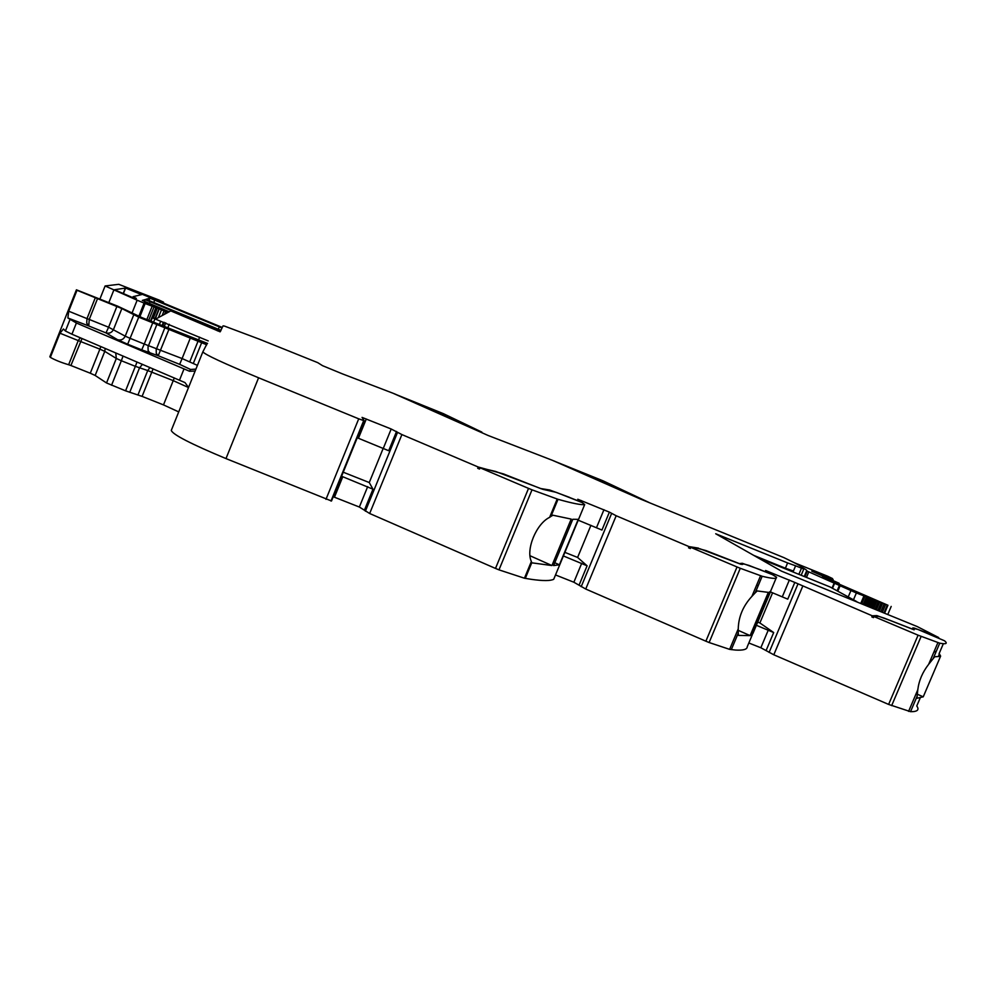 <?xml version="1.0" encoding="UTF-8"?>
<svg xmlns="http://www.w3.org/2000/svg" width="996" height="996" viewBox="0 0 996 996"><rect width="100%" height="100%" fill="white"/><g stroke="black" fill="none" stroke-linecap="round" stroke-linejoin="round"><path stroke-width="1.49" d="M770.418 591.923L787.761 599.156L794.808 582.436L872.272 615.814L871.799 616.91L873.48 617.62L873.953 616.524L878.46 616.3L884.224 618.13L914.129 629.833L914.415 628.576L917.988 629.472L944.582 640.814C947.843 643.59 946.225 644.387 939.738 643.179L918.088 635.187L888.619 704.421L773.805 654.783L760.832 647.749L748.83 642.993M888.619 704.421L910.543 711.679L917.104 696.254L917.005 698.271L923.242 696.827L940.498 656.401L934.709 656.762L933.14 658.655L939.738 643.179M910.543 711.679L913.195 711.617C917.951 711.181 919.146 709.314 916.768 705.99L920.105 698.184M923.429 696.403L940.622 656.103L939.415 653.936L938.693 655.617M917.104 696.254L917.789 689.792C918.935 680.604 922.557 672.113 928.658 664.32L933.14 658.655M873.953 616.524L918.088 635.187M766.21 650.288L773.693 632.547L759.873 622.961L772.585 592.782M773.693 632.547L756.375 625.289M760.608 569.886L771.975 574.393L765.6 570.496L794.808 582.436M752.378 634.552L747.224 646.802C747.149 649.429 743.228 650.513 735.459 650.052L729.62 649.367L709.115 642.532L740.277 568.293L762.164 576.261C772.199 578.713 776.992 579.025 776.519 577.194L772.435 574.655L748.98 565.417L743.962 563.997L740.937 564.296L700.113 548.833L690.788 547.364L737.028 566.961L705.878 641.2L585.735 589.034L573.858 582.224L555.519 574.953M731.301 649.666L738.248 633.132L738.497 635.423L750.125 635.622L768.327 592.383L757.197 590.939L755.192 592.844L762.164 576.261M752.951 633.431L750.959 635.386L752.192 632.435L769.086 592.296L770.767 591.089L752.951 633.431L751.955 633.008M738.248 633.132L738.248 628.85C738.522 616.81 743.078 605.991 751.905 596.38L755.192 592.844M740.277 568.293L737.028 566.961M709.115 642.532L705.878 641.2M578.203 520.198L601.958 530.046L609.39 512.131L616.188 515.754L689.033 546.617L688.547 547.8L690.303 548.547L690.788 547.364M579.211 584.801L587.105 565.803L577.605 557.449L590.939 525.315M587.105 565.803L563.387 555.955M569.538 497.477L581.913 502.37L577.78 499.245L609.39 512.131M584.689 504.574L553.726 579.261C550.489 580.967 543.032 580.992 531.378 579.348L524.444 578.215L498.984 569.861L532.013 489.833L558.009 499.307C572.613 503.391 581.515 505.146 584.689 504.574L582.224 502.594L556.154 492.335L542.882 489.335L495.597 471.457L480.035 467.784L528.527 488.389L495.498 568.43L369.665 513.5L359.357 507.039L332.789 496.568M525.303 578.377L531.74 562.815L551.946 565.554L571.194 519.09L552.917 515.218L550.937 516.414L558.009 499.307M559.403 564.782L553.602 565.579L572.787 519.277L578.228 519.352L559.403 564.782L554.772 562.752M531.74 562.815L531.366 561.483C525.627 549.618 536.358 523.635 549.63 517.347L550.937 516.414M532.013 489.833L528.527 488.389M498.984 569.861L495.498 568.43M541.177 488.775L503.441 473.909L478.229 467.024L477.707 468.282L479.512 469.054L480.035 467.784M478.229 467.024L401.898 434.58L391.191 429.002L362.058 417.399L364.175 420.748L358.722 418.83L258.587 377.783C223.341 363.154 204.765 354.514 202.848 351.837L207.255 343.346M364.636 509.641L372.977 489.198L369.255 482.55L383.261 448.2M372.977 489.198L342.773 476.735L334.457 497.191M341.118 476.113L342.773 476.735M364.163 420.785L331.506 501L225.98 458.583C190.859 443.905 172.619 434.517 171.287 430.409L202.835 351.874M178.72 411.896L163.493 404.899L173.229 380.634L147.719 370.562L149.935 367.512M153.098 368.869L142.104 396.396L163.493 404.899M142.104 396.396L125.571 390.83L135.356 366.341L147.719 370.562L137.983 394.902M106.535 382.962L116.32 358.46L104.779 351.364L95.168 375.467L106.535 382.962L125.571 390.83M95.168 375.467L90.275 373.214L99.874 349.135L78.248 340.595L80.303 337.781M82.046 338.515L70.903 365.507L90.275 373.214M70.903 365.507L68.637 364.735L78.248 340.595L59.959 333.199L63.433 329.004L65.437 331.008L71.936 334.208L76.393 323.003L67.877 317.985L68.699 311.2L77.003 290.272L76.418 289.811L117.677 306.17L142.216 317.736L207.517 343.421M49.875 356.63L50.348 357.365C54.967 360.029 61.067 362.482 68.637 364.735M208.226 340.906L151.84 317.624L156.596 318.583L170.802 310.901L220.141 331.83L223.042 325.866L224.324 326.041L259.645 339.287L317.699 362.631L322.505 365.656L342.313 373.824L392.984 393.221L487.99 435.426L552.556 460.376L640.528 499.083L783.902 557.623C797.871 564.271 804.158 567.845 802.776 568.318L803.784 569.052L801.469 568.181L798.867 574.343M167.913 312.458L164.029 310.877L162.149 315.57M158.389 317.612L161.489 309.856L164.029 310.877M161.489 309.856L159.26 308.86L155.463 318.346M153.347 306.457L159.26 308.86M153.459 306.158L151.703 305.784M168.573 312.097L151.853 305.423M139.851 316.778L145.142 303.519L155.949 307.627L144.657 302.386L168.884 311.935M145.142 303.519L137.149 300.207L132.244 312.52M153.135 298.912L153.396 298.265L163.543 302.186L159.099 300.07L118.761 284.321L105.103 285.964L137.149 300.207M153.396 298.265L136.39 291.865L222.32 327.46M394.03 393.706L443.208 413.577L481.877 432.115L394.067 393.644M553.577 460.849L602.978 480.807L649.031 502.482L553.602 460.787M928.197 633.394L938.705 637.565L917.154 626.534L781.424 571.119L715.713 533.769L787.612 562.939L785.396 568.206L793.401 571.044L793.775 570.173L795.605 565.803L787.612 562.939M221 330.348L145.976 299.298L149.948 298.165L222.071 327.995M220.739 330.933L145.067 299.634L142.291 300.406L169.183 311.773M914.154 629.833L914.415 628.576M914.141 629.211L913.282 628.962M871.799 616.91L873.828 616.81M917.304 694.212L923.242 696.827M935.804 652.392L934.061 651.645M889.366 620.184L876.854 615.615L876.517 616.4M876.854 615.615L872.272 615.814M759.873 622.961L757.719 622.102M742.506 564.433L741.808 564.396L742.281 563.288L739.381 563.611L705.952 550.564L698.283 548.547M688.547 547.8L690.477 548.099M738.223 630.344L750.125 635.622M758.193 585.71L756.661 585.05M698.47 548.111L689.033 546.617M577.605 557.449L564.881 552.369M479.649 468.73L477.707 468.282M530.395 555.905L551.946 565.554M554.025 508.944L553.241 508.607M396.557 431.442L388.689 450.715L356.792 437.593M369.255 482.55L342.786 472.029M95.305 297.729L121.861 308.548L113.532 329.415C111.888 332.627 109.373 333.785 105.999 332.901L88.756 325.966L89.242 319.442L86.988 318.62L95.305 297.729L77.003 290.272M121.861 308.548L138.743 317.164L206.757 344.778M197.407 365.358L182.094 358.548L179.666 364.362L190.585 369.466L189.539 371.259L195.129 371.06M189.539 371.259L76.393 323.003M71.936 334.208L184.995 382.589L188.543 387.444M141.606 294.604L133.091 296.671L136.377 298.451L135.219 298.688L114.49 289.736L125.608 288.056L141.606 294.604M753.773 555.395L785.396 568.206M928.235 633.332L914.39 628.115L912.822 627.903L912.622 629.161L889.403 620.122M541.239 488.625L549.68 489.995L569.575 497.39M760.645 569.812L742.281 563.288M67.877 317.985L88.756 325.966L86.702 323.152L86.988 318.62L68.699 311.2M795.605 565.803L801.456 568.168M936.003 651.944L934.335 651.01M802.901 567.832C806.175 569.687 807.42 570.708 806.611 570.895L856.373 592.969L887.324 604.995L822.497 576.933M839.093 583.258L822.609 576.659M839.105 583.258L811.815 571.194L830.888 578.875L833.129 579.485L828.46 577.008L832.482 578.552L827.514 576.161L794.285 562.715M832.058 588.063L834.399 582.548M863.893 604.485L866.981 597.202M865.076 604.958L868.163 597.65L865.038 604.946M866.134 605.394L869.247 598.036M867.392 605.904L870.516 598.521M868.524 606.352L871.662 598.932M869.857 606.9L873.006 599.455M871.052 607.386L874.227 599.903M872.459 607.946L875.633 600.439M873.716 608.456L876.916 600.924M875.185 609.054L878.397 601.497M876.505 609.589L879.729 602.007M878.049 610.212L881.273 602.617M879.431 610.772L882.655 603.153M881.024 611.42L884.274 603.775M882.456 611.992L885.705 604.348M884.124 612.665L887.374 604.995M808.69 572.127L806.461 577.419M856.747 601.596L830.091 586.98L757.919 557.76M179.666 364.362L158.215 355.746L169.133 328.904M943.349 643.702L939.054 653.774M891.644 705.654L921.126 636.432M802.652 586.383L773.805 654.783M797.871 584.204L769.111 652.43M760.832 647.749L768.302 630.045M776.183 578.004L770.68 591.051M616.188 515.754L585.735 589.034M611.556 513.6L581.191 586.694M573.858 582.224L581.726 563.263M401.898 434.58L369.665 513.5M397.504 432.488L365.383 511.197M359.357 507.039L367.686 486.633M358.722 418.83L325.966 499.357M258.587 377.783L225.98 458.583M188.505 387.531L173.229 380.634L174.312 377.92M129.729 392.337L139.515 367.873L142.478 364.324M137.012 361.996L135.356 366.341L121.338 360.739L111.552 385.265M115.735 352.908L116.32 358.46L121.338 360.739L123.081 356.045M105.165 348.388L104.779 351.364L99.874 349.135L100.857 346.558M50.348 357.365L59.959 333.199M69.869 319.853L65.437 331.008M49.837 356.742L76.418 289.811M193.349 363.353L201.802 342.313M189.788 361.76L198.216 340.744M198.528 339.972L199.661 337.158M167.913 327.597L169.245 324.273M164.39 326.165L165.722 322.816M162.834 325.543L164.141 322.268L162.858 325.555M162.336 325.343L163.506 322.418M159.497 324.198L160.63 321.372M153.708 321.907L154.853 319.031M150.931 321.26L152.276 317.898M150.458 321.073L151.84 317.624M164.577 314.263L165.672 311.536M155.152 318.259L159.036 308.548M157.405 307.814L153.409 317.811M155.899 307.615L151.965 317.438M153.994 307.054L148.678 320.351M152.127 306.357L146.835 319.591M144.096 303.095L138.83 316.305M108.838 302.597L113.756 290.247M99.924 298.987L105.066 286.064M149.836 298.153L148.84 300.618M154.766 299.995L153.708 302.66M218.298 329.377L219.344 326.763M144.93 299.609L144.233 301.34M217.402 330.834L217.875 329.639M150.135 301.551L149.35 303.494M782.346 596.716L789.367 580.021M596.542 527.569L603.962 509.703M580.768 501.573L581.216 500.515M383.348 448.237L391.191 429.002M358.448 438.24L366.304 418.967M165.025 327.323L156.198 349.683L156.297 353.406L158.215 355.746L141.731 349.857L144.271 344.043L182.094 358.548L190.51 337.544M190.585 369.466L195.901 369.118M179.504 380.148L184.048 368.831M141.731 349.857L127.662 344.218L138.743 317.164M117.578 339.711C121.002 340.607 123.541 339.424 125.222 336.162L108.601 327.223L105.999 332.901L117.578 339.711L127.662 344.218M150.047 352.982L148.13 350.642L148.031 346.894L156.895 324.422M133.688 314.96L125.222 336.162L130.264 338.403L144.271 344.043L152.749 322.829M97.546 298.563L89.242 319.442L108.601 327.223L116.906 306.382M123.093 293.783L125.396 288.018M832.494 588.3L834.835 582.76M839.491 585.262L837.126 590.84M837.81 591.213L840.188 585.598M850.92 590.616L848.243 596.928M853.472 599.804L856.373 592.969M863.906 596.019L860.843 603.252M861.801 603.638L864.877 596.405M863.283 604.236L866.358 596.978M884.697 612.901L887.959 605.232M832.034 579.112L831.747 579.797M804.245 576.522L806.598 570.932M804.88 576.771L807.183 571.306M908.589 711.381L917.789 689.792M928.658 664.32L937.883 642.681M729.62 649.367L738.248 628.85M751.905 596.38L760.546 575.8M524.444 578.215L531.366 561.483M549.63 517.347L557.187 499.071M363.677 420.685L330.971 501.05M162.211 325.294L163.369 322.38M155.949 307.627L152.014 317.45M163.157 303.145L163.543 302.186M149.948 298.165L148.952 300.668M145.067 299.634L144.37 301.39M913.955 629.148L914.39 628.115M123.292 293.857L125.608 288.056M803.784 569.052L801.17 575.277M867.342 605.879L870.467 598.509M869.807 606.875L872.957 599.443M872.396 607.921L875.571 600.426M875.135 609.029L878.335 601.484M877.999 610.187L881.211 602.605M880.974 611.395L884.211 603.763M884.075 612.652L887.324 604.995M887.897 614.221L891.196 606.427M832.843 580.245L833.142 579.535"/></g></svg>
